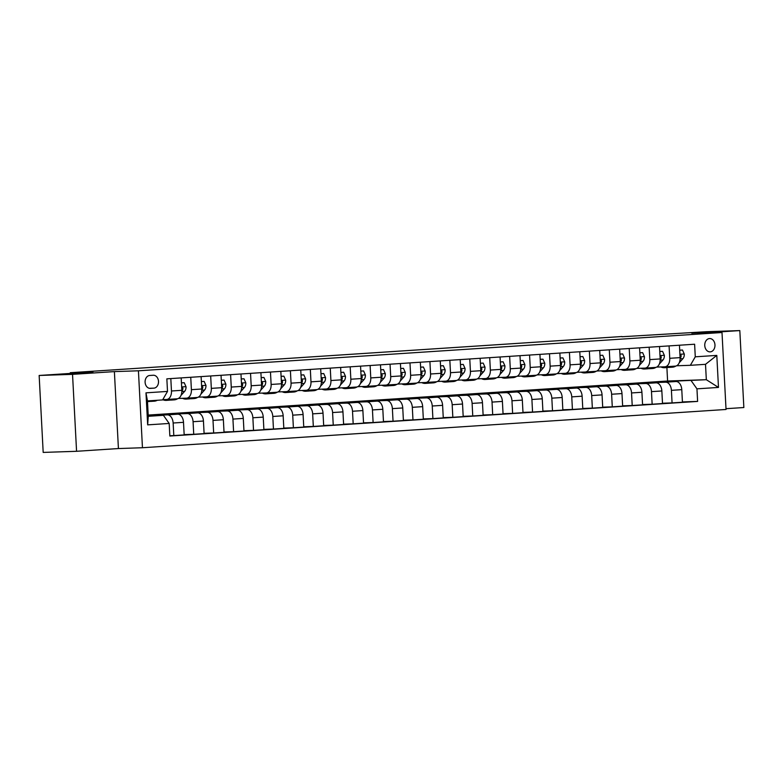 <?xml version="1.0" encoding="UTF-8"?>
<svg xmlns="http://www.w3.org/2000/svg" width="783" height="783" viewBox="0 0 783 783"><rect width="100%" height="100%" fill="white"/><g stroke="black" fill="none" stroke-linecap="round" stroke-linejoin="round"><path stroke-width="1.17" d="M691.79 333.206L715.31 331.835L691.79 333.206M66.761 374.196L90.28 372.825L66.761 374.196M709.515 338.559A6.665 5.109 88.1 0 0 704.759 345.469A6.665 5.109 88.1 0 0 710.093 351.87A6.665 5.109 88.1 0 0 710.21 351.87A6.665 5.109 88.1 0 0 714.967 344.96A6.665 5.109 88.1 0 0 709.643 338.55A6.665 5.109 88.1 0 0 709.515 338.559M725.988 408.697L743.85 407.532L739.818 330.583L706.432 331.708L621.956 336.739M142.457 447.739L726.037 409.47L722.004 332.521L138.425 370.799L142.457 447.739L118.419 448.551L114.387 371.602L72.535 374.352L76.568 451.292L118.419 448.551M76.568 451.292L43.182 452.417L39.15 375.468L92.962 371.945L70.264 372.708L70.304 373.432M72.535 374.352L39.15 375.468M70.264 372.708L621.947 336.524M150.385 388.378L153.899 388.143A6.46 4.952 88.1 0 0 158.509 381.458A6.46 4.952 88.1 0 0 153.341 375.243A6.46 4.952 88.1 0 0 153.223 375.253L149.71 375.478A6.46 4.952 88.1 0 0 145.1 382.173A6.46 4.952 88.1 0 0 150.267 388.378A6.46 4.952 88.1 0 0 150.385 388.378L150.15 388.388M169.187 423.456L147.664 424.866L145.981 392.841L167.503 391.422L162.6 399.927L147.458 400.916L148.261 416.302L163.412 415.313L169.187 423.456L169.842 436.033L697.614 401.415L682.424 401.933M148.193 415.068L667.596 381.008L706.325 379.706L705.512 364.32L690.371 365.309L695.275 356.813L694.619 344.226L166.848 378.845L167.503 391.422M695.275 356.813L716.797 355.404L718.481 387.428L696.948 388.838L697.614 401.415M114.387 371.602L138.425 370.799M739.818 330.583L697.966 333.333L722.004 332.521M690.371 365.309L676.61 365.769M669.083 345.91L669.739 358.311A8.329 5.344 86.2 0 1 664.943 366.796A8.329 5.344 86.2 0 1 664.826 366.806L656.683 367.08M649.156 347.212L649.802 359.612A8.329 5.344 86.2 0 1 645.006 368.108A8.329 5.344 86.2 0 1 644.898 368.108L636.745 368.382M629.219 348.523L629.875 360.924A8.329 5.344 86.2 0 1 625.079 369.41A8.329 5.344 86.2 0 1 624.971 369.419L616.818 369.693M609.291 349.825L609.947 362.226A8.329 5.344 86.2 0 1 605.142 370.721A8.329 5.344 86.2 0 1 605.034 370.731L596.891 371.005M589.364 351.136L590.01 363.537A8.329 5.344 86.2 0 1 585.214 372.033A8.329 5.344 86.2 0 1 585.107 372.033L576.954 372.307M569.427 352.438L570.083 364.839A8.329 5.344 86.2 0 1 565.287 373.334A8.329 5.344 86.2 0 1 565.179 373.344L557.026 373.618M549.5 353.75L550.146 366.15A8.329 5.344 86.2 0 1 545.35 374.646A8.329 5.344 86.2 0 1 545.242 374.646L537.099 374.92M529.572 355.051L530.218 367.462A8.329 5.344 86.2 0 1 525.422 375.948A8.329 5.344 86.2 0 1 525.315 375.957L517.162 376.231M509.635 356.363L510.291 368.764A8.329 5.344 86.2 0 1 505.495 377.259A8.329 5.344 86.2 0 1 505.387 377.259L497.234 377.533M489.708 357.674L490.354 370.075A8.329 5.344 86.2 0 1 485.558 378.561A8.329 5.344 86.2 0 1 485.45 378.571L477.307 378.845M469.78 358.976L470.426 371.377A8.329 5.344 86.2 0 1 465.631 379.872A8.329 5.344 86.2 0 1 465.523 379.872L457.37 380.147M449.843 360.288L450.499 372.688A8.329 5.344 86.2 0 1 445.703 381.174A8.329 5.344 86.2 0 1 445.586 381.184L437.443 381.458M429.916 361.589L430.562 373.99A8.329 5.344 86.2 0 1 425.766 382.486A8.329 5.344 86.2 0 1 425.658 382.495L417.515 382.77M409.989 362.901L410.635 375.302A8.329 5.344 86.2 0 1 405.839 383.797A8.329 5.344 86.2 0 1 405.731 383.797L397.578 384.071M390.051 364.203L390.707 376.613A8.329 5.344 86.2 0 1 385.911 385.099A8.329 5.344 86.2 0 1 385.794 385.109L377.651 385.383M370.124 365.514L370.77 377.915A8.329 5.344 86.2 0 1 365.974 386.411A8.329 5.344 86.2 0 1 365.867 386.411L357.723 386.685M350.197 366.816L350.843 379.226A8.329 5.344 86.2 0 1 346.047 387.712A8.329 5.344 86.2 0 1 345.939 387.722L337.786 387.996M330.26 368.127L330.915 380.528A8.329 5.344 86.2 0 1 326.12 389.024A8.329 5.344 86.2 0 1 326.002 389.024L317.859 389.298M310.332 369.439L310.978 381.84A8.329 5.344 86.2 0 1 306.182 390.326A8.329 5.344 86.2 0 1 306.075 390.335L297.931 390.609M290.405 370.741L291.051 383.141A8.329 5.344 86.2 0 1 286.255 391.637A8.329 5.344 86.2 0 1 286.147 391.647L277.994 391.911M270.468 372.052L271.124 384.453A8.329 5.344 86.2 0 1 266.328 392.949A8.329 5.344 86.2 0 1 266.21 392.949L258.067 393.223M250.54 373.354L251.186 385.755A8.329 5.344 86.2 0 1 246.391 394.25A8.329 5.344 86.2 0 1 246.283 394.26L238.13 394.534M230.603 374.666L231.259 387.066A8.329 5.344 86.2 0 1 226.463 395.562A8.329 5.344 86.2 0 1 226.356 395.562L218.203 395.836M210.676 375.967L211.332 388.378A8.329 5.344 86.2 0 1 206.526 396.864A8.329 5.344 86.2 0 1 206.418 396.873L198.275 397.147M190.749 377.279L191.395 389.68A8.329 5.344 86.2 0 1 186.599 398.175A8.329 5.344 86.2 0 1 186.491 398.175L178.338 398.449M170.811 378.581L171.467 390.991A8.329 5.344 86.2 0 1 166.671 399.477A8.329 5.344 86.2 0 1 166.564 399.487L162.786 399.614M667.596 381.008L666.891 367.55M148.232 415.822L163.412 415.313M148.222 415.519L167.366 414.873A8.329 5.344 86.2 0 1 173.141 423.016L173.806 435.593L169.833 435.73M164.215 414.647L177.731 414.197A8.329 5.344 86.2 0 1 183.506 422.331L184.171 434.917L173.806 435.593M164.195 414.344L187.294 413.571A8.329 5.344 86.2 0 1 193.078 421.704L193.734 434.291L184.152 434.604M184.142 413.346L197.659 412.886A8.329 5.344 86.2 0 1 203.443 421.029L204.099 433.606L193.734 434.291M184.122 413.033L207.231 412.259A8.329 5.344 86.2 0 1 213.005 420.402L213.661 432.979L204.079 433.302M204.069 412.034L217.596 411.584A8.329 5.344 86.2 0 1 223.37 419.717L224.026 432.304L213.661 432.979M204.06 411.731L227.158 410.948A8.329 5.344 86.2 0 1 232.933 419.091L233.598 431.668L224.016 431.991M224.007 410.723L237.523 410.272A8.329 5.344 86.2 0 1 243.298 418.416L243.963 430.993L233.598 431.668M223.987 410.419L247.085 409.646A8.329 5.344 86.2 0 1 252.87 417.779L253.526 430.366L243.944 430.689M243.934 409.421L257.45 408.961A8.329 5.344 86.2 0 1 263.235 417.104L263.891 429.681L253.526 430.366M243.914 409.118L267.023 408.334A8.329 5.344 86.2 0 1 272.797 416.478L273.453 429.055L263.871 429.378M263.861 408.109L277.388 407.659A8.329 5.344 86.2 0 1 283.162 415.793L283.818 428.379L273.453 429.055M263.851 407.806L286.95 407.033A8.329 5.344 86.2 0 1 292.725 415.166L293.39 427.753L283.808 428.076M283.798 406.808L297.315 406.348A8.329 5.344 86.2 0 1 303.09 414.491L303.755 427.068L293.39 427.753M283.779 406.504L306.877 405.721A8.329 5.344 86.2 0 1 312.662 413.864L313.317 426.441L303.735 426.764M303.726 405.496L317.242 405.046A8.329 5.344 86.2 0 1 323.027 413.179L323.682 425.766L313.317 426.441M303.706 405.193L326.814 404.419A8.329 5.344 86.2 0 1 332.589 412.553L333.245 425.14L323.663 425.463M323.653 404.194L337.179 403.734A8.329 5.344 86.2 0 1 342.954 411.878L343.61 424.455L333.245 425.14M323.643 403.881L346.742 403.108A8.329 5.344 86.2 0 1 352.516 411.251L353.182 423.828L343.6 424.151M343.59 402.883L357.107 402.433A8.329 5.344 86.2 0 1 362.881 410.566L363.547 423.153L353.182 423.828M343.571 402.579L366.669 401.806A8.329 5.344 86.2 0 1 372.454 409.94L373.109 422.526L363.527 422.84M363.518 401.581L377.034 401.121A8.329 5.344 86.2 0 1 382.818 409.264L383.474 421.841L373.109 422.526M363.498 401.268L386.606 400.495A8.329 5.344 86.2 0 1 392.381 408.638L393.046 421.215L383.455 421.538M383.445 400.27L396.971 399.819A8.329 5.344 86.2 0 1 402.746 407.953L403.402 420.54L393.046 421.215M383.435 399.966L406.534 399.183A8.329 5.344 86.2 0 1 412.308 407.326L412.974 419.903L403.392 420.226M403.382 398.958L416.899 398.508A8.329 5.344 86.2 0 1 422.673 406.651L423.339 419.228L412.974 419.903M403.362 398.655L426.471 397.881A8.329 5.344 86.2 0 1 432.245 406.015L432.901 418.602L423.319 418.925M423.309 397.656L436.826 397.196A8.329 5.344 86.2 0 1 442.61 405.34L443.266 417.916L432.901 418.602M423.29 397.353L446.398 396.57A8.329 5.344 86.2 0 1 452.173 404.713L452.838 417.29L443.247 417.613M443.237 396.345L456.763 395.895A8.329 5.344 86.2 0 1 462.538 404.028L463.193 416.615L452.838 417.29M443.227 396.041L466.325 395.268A8.329 5.344 86.2 0 1 472.11 403.402L472.766 415.988L463.184 416.311M463.174 395.043L476.69 394.583A8.329 5.344 86.2 0 1 482.465 402.726L483.131 415.303L472.766 415.988M463.154 394.74L486.263 393.957A8.329 5.344 86.2 0 1 492.037 402.1L492.693 414.677L483.111 415M483.101 393.732L496.618 393.281A8.329 5.344 86.2 0 1 502.402 401.415L503.058 414.001L492.693 414.677M483.091 393.428L506.19 392.655A8.329 5.344 86.2 0 1 511.965 400.788L512.63 413.375L503.048 413.698M503.038 392.43L516.555 391.97A8.329 5.344 86.2 0 1 522.33 400.113L522.995 412.69L512.63 413.375M503.019 392.117L526.117 391.343A8.329 5.344 86.2 0 1 531.902 399.487L532.557 412.064L522.975 412.387M522.966 391.118L536.482 390.668A8.329 5.344 86.2 0 1 542.257 398.801L542.922 411.388L532.557 412.064M522.946 390.815L546.054 390.042A8.329 5.344 86.2 0 1 551.829 398.175L552.485 410.762L542.903 411.075M542.893 389.807L556.419 389.357A8.329 5.344 86.2 0 1 562.194 397.5L562.85 410.077L552.485 410.762M542.883 389.503L565.982 388.73A8.329 5.344 86.2 0 1 571.756 396.873L572.422 409.45L562.84 409.773M562.83 388.505L576.347 388.055A8.329 5.344 86.2 0 1 582.121 396.188L582.787 408.775L572.422 409.45M562.811 388.202L585.909 387.419A8.329 5.344 86.2 0 1 591.694 395.562L592.349 408.139L582.767 408.462M582.758 387.194L596.274 386.743A8.329 5.344 86.2 0 1 602.058 394.886L602.714 407.463L592.349 408.139M582.738 386.89L605.846 386.117A8.329 5.344 86.2 0 1 611.621 394.25L612.277 406.837L602.695 407.16M602.685 385.892L616.211 385.432A8.329 5.344 86.2 0 1 621.986 393.575L622.642 406.152L612.277 406.837M602.675 385.588L625.774 384.805A8.329 5.344 86.2 0 1 631.548 392.949L632.214 405.525L622.632 405.848M622.622 384.58L636.139 384.13A8.329 5.344 86.2 0 1 641.913 392.263L642.579 404.85L632.214 405.525M622.602 384.277L645.701 383.504A8.329 5.344 86.2 0 1 651.485 391.637L652.141 404.224L642.559 404.547M642.549 383.279L656.066 382.818A8.329 5.344 86.2 0 1 661.85 390.962L662.506 403.539L652.141 404.224M642.53 382.965L665.638 382.192A8.329 5.344 86.2 0 1 671.413 390.335L672.068 402.912L662.487 403.235M662.477 381.967L676.003 381.517A8.329 5.344 86.2 0 1 681.778 389.65L682.433 402.237L672.068 402.912M662.467 381.664L706.325 379.706L718.481 387.428M181.176 377.905L181.832 390.306A8.329 5.344 86.2 0 1 177.036 398.801A8.329 5.344 86.2 0 1 176.919 398.801L166.779 399.467M201.114 376.594L201.76 389.004A8.329 5.344 86.2 0 1 196.964 397.49A8.329 5.344 86.2 0 1 196.856 397.5L186.706 398.165M221.041 375.292L221.687 387.693A8.329 5.344 86.2 0 1 216.891 396.188A8.329 5.344 86.2 0 1 216.783 396.188L206.643 396.854M240.968 373.98L241.624 386.391A8.329 5.344 86.2 0 1 236.828 394.877A8.329 5.344 86.2 0 1 236.72 394.886L226.571 395.552M260.905 372.679L261.551 385.079A8.329 5.344 86.2 0 1 256.755 393.575A8.329 5.344 86.2 0 1 256.648 393.575L246.498 394.24M280.833 371.367L281.479 383.768A8.329 5.344 86.2 0 1 276.683 392.263A8.329 5.344 86.2 0 1 276.575 392.273L266.435 392.939M300.76 370.065L301.416 382.466A8.329 5.344 86.2 0 1 296.62 390.962A8.329 5.344 86.2 0 1 296.512 390.962L286.363 391.627M320.697 368.754L321.343 381.155A8.329 5.344 86.2 0 1 316.547 389.65A8.329 5.344 86.2 0 1 316.44 389.65L306.29 390.316M340.625 367.452L341.28 379.853A8.329 5.344 86.2 0 1 336.475 388.339A8.329 5.344 86.2 0 1 336.367 388.348L326.227 389.014M360.552 366.141L361.208 378.541A8.329 5.344 86.2 0 1 356.412 387.037A8.329 5.344 86.2 0 1 356.304 387.037L346.155 387.702M380.489 364.829L381.135 377.24A8.329 5.344 86.2 0 1 376.339 385.725A8.329 5.344 86.2 0 1 376.231 385.735L366.082 386.401M400.416 363.527L401.072 375.928A8.329 5.344 86.2 0 1 396.276 384.424A8.329 5.344 86.2 0 1 396.159 384.424L386.019 385.089M420.354 362.216L421 374.617A8.329 5.344 86.2 0 1 416.204 383.112A8.329 5.344 86.2 0 1 416.096 383.122L405.946 383.787M440.281 360.914L440.927 373.315A8.329 5.344 86.2 0 1 436.131 381.81A8.329 5.344 86.2 0 1 436.023 381.81L425.874 382.476M460.208 359.603L460.864 372.003A8.329 5.344 86.2 0 1 456.068 380.499A8.329 5.344 86.2 0 1 455.951 380.509L445.811 381.174M480.145 358.301L480.791 370.702A8.329 5.344 86.2 0 1 475.995 379.187A8.329 5.344 86.2 0 1 475.888 379.197L465.738 379.863M500.073 356.989L500.719 369.39A8.329 5.344 86.2 0 1 495.923 377.886A8.329 5.344 86.2 0 1 495.815 377.886L485.666 378.551M520 355.688L520.656 368.088A8.329 5.344 86.2 0 1 515.86 376.574A8.329 5.344 86.2 0 1 515.743 376.584L505.603 377.249M539.937 354.376L540.583 366.777A8.329 5.344 86.2 0 1 535.787 375.272A8.329 5.344 86.2 0 1 535.68 375.272L525.53 375.938M559.865 353.064L560.511 365.475A8.329 5.344 86.2 0 1 555.715 373.961A8.329 5.344 86.2 0 1 555.607 373.971L545.467 374.636M579.792 351.763L580.448 364.164A8.329 5.344 86.2 0 1 575.652 372.659A8.329 5.344 86.2 0 1 575.534 372.659L565.395 373.325M599.729 350.451L600.375 362.852A8.329 5.344 86.2 0 1 595.579 371.348A8.329 5.344 86.2 0 1 595.471 371.357L585.322 372.023M619.656 349.149L620.302 361.55A8.329 5.344 86.2 0 1 615.507 370.046A8.329 5.344 86.2 0 1 615.399 370.046L605.259 370.711M639.584 347.838L640.24 360.239A8.329 5.344 86.2 0 1 635.444 368.734A8.329 5.344 86.2 0 1 635.336 368.744L625.186 369.41M659.521 346.536L660.167 358.937A8.329 5.344 86.2 0 1 655.371 367.423A8.329 5.344 86.2 0 1 655.263 367.433L645.114 368.098M696.948 388.838L691.174 380.695M679.448 345.225L680.094 357.625A8.329 5.344 86.2 0 1 675.298 366.121A8.329 5.344 86.2 0 1 675.191 366.121L665.051 366.787M147.458 400.916L145.981 392.841M148.261 416.302L147.664 424.866M716.797 355.404L705.512 364.32M149.279 400.798A15.934 10.218 86.2 0 1 147.488 401.513M157.256 400.279A15.934 10.218 86.2 0 1 154.31 401.17L151.285 401.366A15.934 10.218 -93.8 0 0 154.222 400.475M152.313 400.602A15.934 10.218 86.2 0 1 149.367 401.493L147.488 401.62M150.326 401.356A15.934 10.218 -93.8 0 0 151.285 401.366M169.549 399.291A15.934 10.218 86.2 0 1 166.27 400.387A15.934 10.218 86.2 0 1 162.747 399.663M181.441 382.887L184.22 382.711L186.031 386.763A5.52 3.543 86.2 0 1 184.671 391.314L180.981 395.425M177.614 398.713A15.934 10.218 86.2 0 1 174.247 399.859L171.213 400.064A15.934 10.218 -93.8 0 0 174.492 398.968M184.22 382.711L181.441 382.838M172.583 399.095A15.934 10.218 86.2 0 1 169.304 400.182L166.27 400.387M170.254 400.054A15.934 10.218 -93.8 0 0 171.213 400.064M181.842 391.265A5.52 3.543 -93.8 0 0 182.919 388.525L182.556 387.497L181.676 387.458M189.486 397.979A15.934 10.218 86.2 0 1 186.207 399.076A15.934 10.218 86.2 0 1 182.576 398.312M201.368 381.585L204.148 381.399L205.958 385.451A5.52 3.543 86.2 0 1 204.598 390.012L200.918 394.113M197.541 397.402A15.934 10.218 86.2 0 1 194.174 398.557L191.15 398.753A15.934 10.218 -93.8 0 0 194.429 397.656M204.148 381.399L201.368 381.527M192.51 397.784A15.934 10.218 86.2 0 1 189.232 398.88L186.207 399.076M190.181 398.743A15.934 10.218 -93.8 0 0 191.15 398.753M201.779 389.963A5.52 3.543 -93.8 0 0 202.846 387.213L202.494 386.185L201.613 386.146M209.413 396.678A15.934 10.218 86.2 0 1 206.135 397.774A15.934 10.218 86.2 0 1 202.503 397.001M221.305 380.274L224.075 380.088L225.886 384.15A5.52 3.543 86.2 0 1 224.525 388.701L220.845 392.812M217.468 396.1A15.934 10.218 86.2 0 1 214.102 397.245L211.077 397.441A15.934 10.218 -93.8 0 0 214.356 396.355M224.075 380.088L221.295 380.215M212.438 396.482A15.934 10.218 86.2 0 1 209.159 397.568L206.135 397.774M210.118 397.441A15.934 10.218 -93.8 0 0 211.077 397.441M221.706 388.652A5.52 3.543 -93.8 0 0 222.773 385.911L222.421 384.884L221.54 384.844M229.341 395.366A15.934 10.218 86.2 0 1 226.062 396.462A15.934 10.218 86.2 0 1 222.441 395.699M241.233 378.972L244.012 378.786L245.823 382.838A5.52 3.543 86.2 0 1 244.462 387.399L240.773 391.5M237.406 394.789A15.934 10.218 86.2 0 1 234.039 395.944L231.005 396.139A15.934 10.218 -93.8 0 0 234.283 395.043M244.012 378.786L241.233 378.913M232.375 395.17A15.934 10.218 86.2 0 1 229.096 396.267L226.062 396.462M230.045 396.129A15.934 10.218 -93.8 0 0 231.005 396.139M241.634 387.35A5.52 3.543 -93.8 0 0 242.71 384.6L242.348 383.572L241.467 383.533M249.278 394.064A15.934 10.218 86.2 0 1 245.999 395.151A15.934 10.218 86.2 0 1 242.368 394.387M261.16 377.66L263.94 377.475L265.75 381.536A5.52 3.543 86.2 0 1 264.39 386.088L260.71 390.198M257.333 393.487A15.934 10.218 86.2 0 1 253.966 394.632L250.942 394.828A15.934 10.218 -93.8 0 0 254.221 393.741M263.94 377.475L261.16 377.602M252.302 393.859A15.934 10.218 86.2 0 1 249.023 394.955L245.999 395.151M249.973 394.828A15.934 10.218 -93.8 0 0 250.942 394.828M261.571 386.039A5.52 3.543 -93.8 0 0 262.638 383.298L262.285 382.27L261.405 382.231M269.205 392.753A15.934 10.218 86.2 0 1 265.926 393.849A15.934 10.218 86.2 0 1 262.295 393.076M281.097 376.349L283.867 376.173L285.678 380.225A5.52 3.543 86.2 0 1 284.317 384.786L280.637 388.887M277.26 392.175A15.934 10.218 86.2 0 1 273.903 393.33L270.869 393.526A15.934 10.218 -93.8 0 0 274.148 392.43M283.867 376.173L281.087 376.3M272.23 392.557A15.934 10.218 86.2 0 1 268.951 393.653L265.926 393.849M269.91 393.516A15.934 10.218 -93.8 0 0 270.869 393.526M281.498 384.727A5.52 3.543 -93.8 0 0 282.565 381.987L282.213 380.959L281.332 380.92M289.133 391.451A15.934 10.218 86.2 0 1 285.854 392.537A15.934 10.218 86.2 0 1 282.232 391.774M301.024 375.047L303.804 374.861L305.615 378.913A5.52 3.543 86.2 0 1 304.254 383.474L300.564 387.585M297.197 390.874A15.934 10.218 86.2 0 1 293.831 392.019L290.796 392.214A15.934 10.218 -93.8 0 0 294.075 391.128M303.804 374.861L301.024 374.988M292.167 391.246A15.934 10.218 86.2 0 1 288.888 392.342L285.854 392.537M289.837 392.205A15.934 10.218 -93.8 0 0 290.796 392.214M301.426 383.425A5.52 3.543 -93.8 0 0 302.502 380.685L302.14 379.647L301.269 379.608M309.07 390.14A15.934 10.218 86.2 0 1 305.791 391.236A15.934 10.218 86.2 0 1 302.16 390.463M320.952 373.736L323.731 373.56L325.542 377.612A5.52 3.543 86.2 0 1 324.182 382.173L320.501 386.273M317.125 389.562A15.934 10.218 86.2 0 1 313.758 390.707L310.734 390.913A15.934 10.218 -93.8 0 0 314.012 389.817M323.731 373.56L320.952 373.687M312.094 389.944A15.934 10.218 86.2 0 1 308.815 391.04L305.791 391.236M309.765 390.903A15.934 10.218 -93.8 0 0 310.734 390.913M321.363 382.114A5.52 3.543 -93.8 0 0 322.43 379.373L322.077 378.346L321.196 378.306M328.997 388.838A15.934 10.218 86.2 0 1 325.718 389.924A15.934 10.218 86.2 0 1 322.087 389.161M340.889 372.434L343.659 372.248L345.469 376.3A5.52 3.543 86.2 0 1 344.109 380.861L340.429 384.972M337.052 388.251A15.934 10.218 86.2 0 1 333.695 389.405L330.661 389.601A15.934 10.218 -93.8 0 0 333.94 388.505M343.659 372.248L340.879 372.375M332.021 388.632A15.934 10.218 86.2 0 1 328.752 389.728L325.718 389.924M329.702 389.591A15.934 10.218 -93.8 0 0 330.661 389.601M341.29 380.812A5.52 3.543 -93.8 0 0 342.367 378.072L342.005 377.034L341.124 376.995M348.924 387.526A15.934 10.218 86.2 0 1 345.646 388.622A15.934 10.218 86.2 0 1 342.024 387.849M360.816 371.122L363.596 370.946L365.407 374.998A5.52 3.543 86.2 0 1 364.046 379.549L360.356 383.66M356.989 386.949A15.934 10.218 86.2 0 1 353.622 388.094L350.588 388.299A15.934 10.218 -93.8 0 0 353.867 387.203M363.596 370.946L360.816 371.073M351.959 387.331A15.934 10.218 86.2 0 1 348.68 388.417L345.646 388.622M349.629 388.29A15.934 10.218 -93.8 0 0 350.588 388.299M361.217 379.501A5.52 3.543 -93.8 0 0 362.294 376.76L361.932 375.732L361.061 375.693M368.862 386.215A15.934 10.218 86.2 0 1 365.583 387.311A15.934 10.218 86.2 0 1 361.952 386.548M380.744 369.821L383.523 369.635L385.334 373.687A5.52 3.543 86.2 0 1 383.973 378.248L380.293 382.349M376.917 385.637A15.934 10.218 86.2 0 1 373.55 386.792L370.525 386.988A15.934 10.218 -93.8 0 0 373.804 385.892M383.523 369.635L380.744 369.762M371.886 386.019A15.934 10.218 86.2 0 1 368.607 387.115L365.583 387.311M369.566 386.978A15.934 10.218 -93.8 0 0 370.525 386.988M381.155 378.199A5.52 3.543 -93.8 0 0 382.221 375.449L381.869 374.421L380.988 374.382M388.789 384.913A15.934 10.218 86.2 0 1 385.51 386.009A15.934 10.218 86.2 0 1 381.879 385.236M400.681 368.509L403.451 368.323L405.271 372.385A5.52 3.543 86.2 0 1 403.901 376.936L400.221 381.047M396.844 384.336A15.934 10.218 86.2 0 1 393.487 385.481L390.453 385.676A15.934 10.218 -93.8 0 0 393.732 384.59M403.451 368.323L400.681 368.45M391.823 384.717A15.934 10.218 86.2 0 1 388.544 385.804L385.51 386.009M389.494 385.676A15.934 10.218 -93.8 0 0 390.453 385.676M401.082 376.887A5.52 3.543 -93.8 0 0 402.159 374.147L401.796 373.119L400.916 373.08M408.716 383.601A15.934 10.218 86.2 0 1 405.437 384.698A15.934 10.218 86.2 0 1 401.816 383.934M420.608 367.198L423.388 367.021L425.198 371.073A5.52 3.543 86.2 0 1 423.838 375.634L420.158 379.735M416.781 383.024A15.934 10.218 86.2 0 1 413.414 384.179L410.38 384.375A15.934 10.218 -93.8 0 0 413.659 383.279M423.388 367.021L420.608 367.149M411.75 383.406A15.934 10.218 86.2 0 1 408.472 384.502L405.437 384.698M409.421 384.365A15.934 10.218 -93.8 0 0 410.38 384.375M421.009 375.586A5.52 3.543 -93.8 0 0 422.086 372.835L421.724 371.808L420.853 371.768M428.653 382.3A15.934 10.218 86.2 0 1 425.375 383.386A15.934 10.218 86.2 0 1 421.743 382.623M440.545 365.896L443.315 365.71L445.126 369.772A5.52 3.543 86.2 0 1 443.765 374.323L440.085 378.434M436.708 381.722A15.934 10.218 86.2 0 1 433.342 382.867L430.317 383.063A15.934 10.218 -93.8 0 0 433.596 381.977M443.315 365.71L440.535 365.837M431.678 382.094A15.934 10.218 86.2 0 1 428.399 383.19L425.375 383.386M429.358 383.063A15.934 10.218 -93.8 0 0 430.317 383.063M440.946 374.274A5.52 3.543 -93.8 0 0 442.013 371.534L441.661 370.506L440.78 370.467M448.581 380.988A15.934 10.218 86.2 0 1 445.302 382.084A15.934 10.218 86.2 0 1 441.681 381.311M460.473 364.584L463.242 364.408L465.063 368.46A5.52 3.543 86.2 0 1 463.702 373.021L460.012 377.122M456.636 380.411A15.934 10.218 86.2 0 1 453.279 381.556L450.245 381.761A15.934 10.218 -93.8 0 0 453.523 380.665M463.242 364.408L460.473 364.535M451.615 380.792A15.934 10.218 86.2 0 1 448.336 381.889L445.302 382.084M449.285 381.752A15.934 10.218 -93.8 0 0 450.245 381.761M460.874 372.962A5.52 3.543 -93.8 0 0 461.95 370.222L461.588 369.194L460.707 369.155M468.508 379.686A15.934 10.218 86.2 0 1 465.229 380.773A15.934 10.218 86.2 0 1 461.608 380.009M480.4 363.283L483.18 363.097L484.99 367.149A5.52 3.543 86.2 0 1 483.63 371.71L479.95 375.82M476.573 379.109A15.934 10.218 86.2 0 1 473.206 380.254L470.172 380.45A15.934 10.218 -93.8 0 0 473.451 379.364M483.18 363.097L480.4 363.224M471.542 379.481A15.934 10.218 86.2 0 1 468.263 380.577L465.229 380.773M469.213 380.44A15.934 10.218 -93.8 0 0 470.172 380.45M480.801 371.661A5.52 3.543 -93.8 0 0 481.878 368.92L481.516 367.883L480.645 367.844M488.445 378.375A15.934 10.218 86.2 0 1 485.166 379.471A15.934 10.218 86.2 0 1 481.535 378.698M500.337 361.971L503.107 361.795L504.918 365.847A5.52 3.543 86.2 0 1 503.557 370.408L499.877 374.509M496.5 377.798A15.934 10.218 86.2 0 1 493.133 378.943L490.109 379.148A15.934 10.218 -93.8 0 0 493.388 378.052M503.107 361.795L500.327 361.922M491.47 378.179A15.934 10.218 86.2 0 1 488.191 379.275L485.166 379.471M489.15 379.138A15.934 10.218 -93.8 0 0 490.109 379.148M500.738 370.349A5.52 3.543 -93.8 0 0 501.805 367.609L501.453 366.581L500.572 366.542M508.373 377.073A15.934 10.218 86.2 0 1 505.094 378.16A15.934 10.218 86.2 0 1 501.472 377.396M520.264 360.669L523.044 360.483L524.855 364.535A5.52 3.543 86.2 0 1 523.494 369.096L519.804 373.207M516.437 376.486A15.934 10.218 86.2 0 1 513.071 377.641L510.036 377.837A15.934 10.218 -93.8 0 0 513.315 376.74M523.044 360.483L520.264 360.611M511.407 376.868A15.934 10.218 86.2 0 1 508.128 377.964L505.094 378.16M509.077 377.827A15.934 10.218 -93.8 0 0 510.036 377.837M520.666 369.047A5.52 3.543 -93.8 0 0 521.742 366.307L521.38 365.269L520.499 365.23M528.3 375.762A15.934 10.218 86.2 0 1 525.031 376.858A15.934 10.218 86.2 0 1 521.4 376.085M540.192 359.358L542.971 359.182L544.782 363.234A5.52 3.543 86.2 0 1 543.422 367.785L539.741 371.896M536.365 375.184A15.934 10.218 86.2 0 1 532.998 376.329L529.974 376.535A15.934 10.218 -93.8 0 0 533.243 375.439M542.971 359.182L540.192 359.299M531.334 375.566A15.934 10.218 86.2 0 1 528.055 376.652L525.031 376.858M529.005 376.525A15.934 10.218 -93.8 0 0 529.974 376.535M540.603 367.736A5.52 3.543 -93.8 0 0 541.67 364.995L541.307 363.968L540.436 363.929M548.237 374.45A15.934 10.218 86.2 0 1 544.958 375.546A15.934 10.218 86.2 0 1 541.327 374.783M560.129 358.056L562.899 357.87L564.709 361.922A5.52 3.543 86.2 0 1 563.349 366.483L559.669 370.584M556.292 373.873A15.934 10.218 86.2 0 1 552.925 375.028L549.901 375.223A15.934 10.218 -93.8 0 0 553.18 374.127M562.899 357.87L560.119 357.997M551.261 374.254A15.934 10.218 86.2 0 1 547.983 375.351L544.958 375.546M548.942 375.214A15.934 10.218 -93.8 0 0 549.901 375.223M560.53 366.434A5.52 3.543 -93.8 0 0 561.597 363.684L561.245 362.656L560.364 362.617M568.164 373.148A15.934 10.218 86.2 0 1 564.886 374.245A15.934 10.218 86.2 0 1 561.264 373.471M580.056 356.745L582.836 356.559L584.647 360.62A5.52 3.543 86.2 0 1 583.286 365.172L579.596 369.282M576.229 372.571A15.934 10.218 86.2 0 1 572.862 373.716L569.828 373.912A15.934 10.218 -93.8 0 0 573.107 372.825M582.836 356.559L580.056 356.686M571.199 372.953A15.934 10.218 86.2 0 1 567.92 374.039L564.886 374.245M568.869 373.912A15.934 10.218 -93.8 0 0 569.828 373.912M580.457 365.123A5.52 3.543 -93.8 0 0 581.534 362.382L581.172 361.354L580.291 361.315M588.102 371.837A15.934 10.218 86.2 0 1 584.823 372.933A15.934 10.218 86.2 0 1 581.192 372.17M599.984 355.433L602.763 355.257L604.574 359.309A5.52 3.543 86.2 0 1 603.213 363.87L599.533 367.971M596.157 371.259A15.934 10.218 86.2 0 1 592.79 372.414L589.765 372.61A15.934 10.218 -93.8 0 0 593.044 371.514M602.763 355.257L599.984 355.384M591.126 371.641A15.934 10.218 86.2 0 1 587.847 372.737L584.823 372.933M588.796 372.6A15.934 10.218 -93.8 0 0 589.765 372.61M600.395 363.811A5.52 3.543 -93.8 0 0 601.461 361.071L601.099 360.043L600.228 360.004M608.029 370.535A15.934 10.218 86.2 0 1 604.75 371.622A15.934 10.218 86.2 0 1 601.119 370.858M619.921 354.131L622.691 353.945L624.501 358.007A5.52 3.543 86.2 0 1 623.141 362.558L619.461 366.669M616.084 369.958A15.934 10.218 86.2 0 1 612.717 371.103L609.693 371.299A15.934 10.218 -93.8 0 0 612.972 370.212M622.691 353.945L619.911 354.073M611.053 370.33A15.934 10.218 86.2 0 1 607.774 371.426L604.75 371.622M608.734 371.299A15.934 10.218 -93.8 0 0 609.693 371.299M620.322 362.509A5.52 3.543 -93.8 0 0 621.389 359.769L621.036 358.741L620.156 358.702M627.956 369.224A15.934 10.218 86.2 0 1 624.677 370.32A15.934 10.218 86.2 0 1 621.056 369.547M639.848 352.82L642.628 352.644L644.438 356.696A5.52 3.543 86.2 0 1 643.078 361.257L639.388 365.358M636.021 368.646A15.934 10.218 86.2 0 1 632.654 369.791L629.62 369.997A15.934 10.218 -93.8 0 0 632.899 368.901M642.628 352.644L639.848 352.771M630.99 369.028A15.934 10.218 86.2 0 1 627.712 370.124L624.677 370.32M628.661 369.987A15.934 10.218 -93.8 0 0 629.62 369.997M640.249 361.198A5.52 3.543 -93.8 0 0 641.326 358.457L640.964 357.43L640.083 357.391M647.893 367.922A15.934 10.218 86.2 0 1 644.615 369.008A15.934 10.218 86.2 0 1 640.983 368.245M659.775 351.518L662.555 351.332L664.366 355.384A5.52 3.543 86.2 0 1 663.005 359.945L659.325 364.056M655.948 367.344A15.934 10.218 86.2 0 1 652.582 368.49L649.557 368.685A15.934 10.218 -93.8 0 0 652.836 367.589M662.555 351.332L659.775 351.459M650.918 367.716A15.934 10.218 86.2 0 1 647.639 368.813L644.615 369.008M648.588 368.676A15.934 10.218 -93.8 0 0 649.557 368.685M660.186 359.896A5.52 3.543 -93.8 0 0 661.253 357.156L660.901 356.118L660.02 356.079M667.821 366.61A15.934 10.218 86.2 0 1 664.542 367.707A15.934 10.218 86.2 0 1 660.911 366.933M679.713 350.207L682.482 350.03L684.293 354.082A5.52 3.543 86.2 0 1 682.933 358.643L679.253 362.744M675.876 366.033A15.934 10.218 86.2 0 1 672.519 367.178L669.485 367.384A15.934 10.218 -93.8 0 0 672.763 366.287M682.482 350.03L679.703 350.158M670.845 366.415A15.934 10.218 86.2 0 1 667.566 367.501L664.542 367.707M668.525 367.374A15.934 10.218 -93.8 0 0 669.485 367.384M680.114 358.585A5.52 3.543 -93.8 0 0 681.181 355.844L680.828 354.816L679.947 354.777M177.731 414.197L167.366 414.873M197.659 412.886L187.294 413.571M217.596 411.584L207.231 412.259M237.523 410.272L227.158 410.948M257.45 408.961L247.085 409.646M277.388 407.659L267.023 408.334M297.315 406.348L286.95 407.033M317.242 405.046L306.877 405.721M337.179 403.734L326.814 404.419M357.107 402.433L346.742 403.108M377.034 401.121L366.669 401.806M396.971 399.819L386.606 400.495M416.899 398.508L406.534 399.183M436.826 397.196L426.471 397.881M456.763 395.895L446.398 396.57M476.69 394.583L466.325 395.268M496.618 393.281L486.263 393.957M516.555 391.97L506.19 392.655M536.482 390.668L526.117 391.343M556.419 389.357L546.054 390.042M576.347 388.055L565.982 388.73M596.274 386.743L585.909 387.419M616.211 385.432L605.846 386.117M636.139 384.13L625.774 384.805M656.066 382.818L645.701 383.504M676.003 381.517L665.638 382.192M183.506 422.331L173.141 423.016M181.832 390.306L171.467 390.991M201.76 389.004L191.395 389.68M203.443 421.029L193.078 421.704M221.687 387.693L211.332 388.378M223.37 419.717L213.005 420.402M241.624 386.391L231.259 387.066M243.298 418.416L232.933 419.091M261.551 385.079L251.186 385.755M263.235 417.104L252.87 417.779M281.479 383.768L271.124 384.453M283.162 415.793L272.797 416.478M301.416 382.466L291.051 383.141M303.09 414.491L292.725 415.166M321.343 381.155L310.978 381.84M323.027 413.179L312.662 413.864M341.28 379.853L330.915 380.528M342.954 411.878L332.589 412.553M361.208 378.541L350.843 379.226M362.881 410.566L352.516 411.251M381.135 377.24L370.77 377.915M382.818 409.264L372.454 409.94M401.072 375.928L390.707 376.613M402.746 407.953L392.381 408.638M421 374.617L410.635 375.302M422.673 406.651L412.308 407.326M440.927 373.315L430.562 373.99M442.61 405.34L432.245 406.015M460.864 372.003L450.499 372.688M462.538 404.028L452.173 404.713M480.791 370.702L470.426 371.377M482.465 402.726L472.11 403.402M500.719 369.39L490.354 370.075M502.402 401.415L492.037 402.1M520.656 368.088L510.291 368.764M522.33 400.113L511.965 400.788M540.583 366.777L530.218 367.462M542.257 398.801L531.902 399.487M560.511 365.475L550.146 366.15M562.194 397.5L551.829 398.175M580.448 364.164L570.083 364.839M582.121 396.188L571.756 396.873M600.375 362.852L590.01 363.537M602.058 394.886L591.694 395.562M620.302 361.55L609.947 362.226M621.986 393.575L611.621 394.25M640.24 360.239L629.875 360.924M641.913 392.263L631.548 392.949M660.167 358.937L649.802 359.612M661.85 390.962L651.485 391.637M680.094 357.625L669.739 358.311M681.778 389.65L671.413 390.335M149.338 388.299L153.899 388.143M185.982 386.655L181.656 386.939M184.671 391.314L181.832 391.5M181.734 388.564L182.919 388.525M205.909 385.353L201.583 385.637M204.598 390.012L201.769 390.198M201.671 387.262L202.846 387.213M225.847 384.042L221.511 384.326M224.525 388.701L221.697 388.887M221.599 385.95L222.773 385.911M245.774 382.74L241.448 383.024M244.462 387.399L241.634 387.585M241.526 384.639L242.71 384.6M265.711 381.429L261.375 381.712M264.39 386.088L261.561 386.273M261.463 383.337L262.638 383.298M285.638 380.127L281.303 380.411M284.317 384.786L281.489 384.972M281.391 382.026L282.565 381.987M305.566 378.815L301.24 379.099M304.254 383.474L301.426 383.66M301.318 380.724L302.502 380.685M325.503 377.514L321.167 377.798M324.182 382.173L321.353 382.358M321.255 379.412L322.43 379.373M345.43 376.202L341.104 376.486M344.109 380.861L341.28 381.047M341.182 378.111L342.367 378.072M365.358 374.891L361.032 375.174M364.046 379.549L361.217 379.735M361.12 376.799L362.294 376.76M385.295 373.589L380.959 373.873M383.973 378.248L381.145 378.434M381.047 375.497L382.221 375.449M405.222 372.277L400.896 372.561M403.901 376.936L401.072 377.122M400.974 374.186L402.159 374.147M425.149 370.976L420.823 371.259M423.838 375.634L421.009 375.82M420.911 372.874L422.086 372.835M445.087 369.664L440.751 369.948M443.765 374.323L440.937 374.509M440.839 371.573L442.013 371.534M465.014 368.362L460.688 368.646M463.702 373.021L460.864 373.207M460.766 370.261L461.95 370.222M484.941 367.051L480.615 367.335M483.63 371.71L480.801 371.896M480.703 368.959L481.878 368.92M504.878 365.749L500.543 366.033M503.557 370.408L500.729 370.594M500.631 367.648L501.805 367.609M524.806 364.438L520.48 364.721M523.494 369.096L520.656 369.282M520.558 366.346L521.742 366.307M544.733 363.126L540.407 363.41M543.422 367.785L540.593 367.971M540.495 365.035L541.67 364.995M564.67 361.824L560.334 362.108M563.349 366.483L560.52 366.669M560.422 363.733L561.597 363.684M584.598 360.513L580.272 360.797M583.286 365.172L580.448 365.358M580.35 362.421L581.534 362.382M604.525 359.211L600.199 359.495M603.213 363.87L600.385 364.056M600.287 361.11L601.461 361.071M624.462 357.9L620.126 358.183M623.141 362.558L620.312 362.744M620.214 359.808L621.389 359.769M644.389 356.598L640.063 356.882M643.078 361.257L640.249 361.443M640.142 358.497L641.326 358.457M664.327 355.286L659.991 355.57M663.005 359.945L660.177 360.131M660.079 357.195L661.253 357.156M684.254 353.985L679.918 354.268M682.933 358.643L680.104 358.829M680.006 355.883L681.181 355.844M177.036 398.801L166.671 399.477M196.964 397.49L186.599 398.175M216.891 396.188L206.526 396.864M236.828 394.877L226.463 395.562M256.755 393.575L246.391 394.25M276.683 392.263L266.328 392.949M296.62 390.962L286.255 391.637M316.547 389.65L306.182 390.326M336.475 388.339L326.12 389.024M356.412 387.037L346.047 387.712M376.339 385.725L365.974 386.411M396.276 384.424L385.911 385.099M416.204 383.112L405.839 383.797M436.131 381.81L425.766 382.486M456.068 380.499L445.703 381.174M475.995 379.187L465.631 379.872M495.923 377.886L485.558 378.561M515.86 376.574L505.495 377.259M535.787 375.272L525.422 375.948M555.715 373.961L545.35 374.646M575.652 372.659L565.287 373.334M595.579 371.348L585.214 372.033M615.507 370.046L605.142 370.721M635.444 368.734L625.079 369.41M655.371 367.423L645.006 368.108M675.298 366.121L664.943 366.796"/></g></svg>
